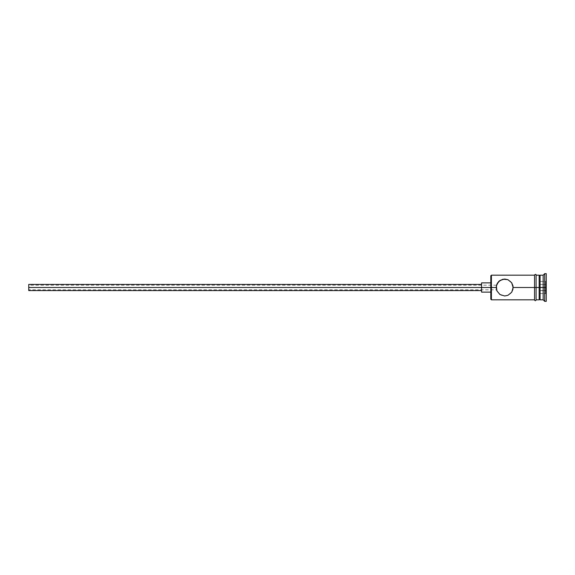 <?xml version="1.0" encoding="UTF-8"?>
<svg xmlns="http://www.w3.org/2000/svg" width="575" height="575" viewBox="0 0 575 575"><rect width="100%" height="100%" fill="white"/><g stroke="black" fill="none" stroke-linecap="round" stroke-linejoin="round"><path stroke-width="0.43" stroke-dasharray="2.88 2.16" d="M503.571 279.098L501.357 279.702L498.698 281.491L496.872 284.179L496.196 287.5L490.806 287.5L490.806 282.878L490.806 288.398L490.806 275.792L490.806 287.5L481.562 287.5L481.562 292.122L481.562 287.5L28.75 287.5L28.75 290.583L28.75 285.193L28.75 287.5L481.562 287.5L481.562 290.583L481.562 287.5L490.806 287.5L490.806 299.208L490.806 287.5L491.417 287.5L491.417 299.819L491.417 287.5L496.196 287.5L496.239 286.616L496.196 287.5L28.75 287.5L496.196 287.5L496.29 286.213L496.872 290.828L498.69 293.509L501.357 295.298L504.663 295.974L507.962 295.306L510.629 293.516L512.454 290.821L513.137 287.5L534.542 287.5L534.542 299.819L534.542 275.022L534.542 299.819L534.542 287.5L513.137 287.5L512.454 284.172L510.039 280.952L506.367 279.198L503.578 279.098M496.354 285.868L496.239 286.616L496.354 285.868M512.993 285.962L510.636 281.491L506.367 279.198L501.357 279.702L497.662 282.728L496.196 287.5L497.655 292.258L501.357 295.298L505.691 295.909M496.512 285.193L28.75 285.193M540.09 287.5L540.09 299.819L540.09 287.5L544.712 287.5L544.712 301.365L544.712 287.5L546.25 287.5L546.25 301.365L546.25 273.635L546.25 287.5L544.712 287.5L544.712 273.635L544.712 287.5L543.167 287.5L543.167 299.819L543.167 287.5L540.09 287.5L540.09 275.181L540.09 287.5L539.163 287.5L540.09 287.5M539.163 287.5L539.163 299.819L539.163 276.101L539.163 298.677L539.163 287.5L536.087 287.5L539.163 287.5L539.163 275.181L539.163 287.5M536.087 287.5L536.087 299.978L536.087 287.5M534.542 299.978L534.542 275.181L534.542 299.978M490.806 288.398L490.806 292.122L490.806 288.398M546.25 280.744L546.25 294.256L546.25 280.744L546.25 290.878L540.09 290.526L540.09 293.545L545.632 293.545L545.632 284.474L540.09 284.474L540.09 290.526L545.632 290.526L540.09 290.526L540.09 284.474L545.632 284.474L545.632 281.455L540.09 281.455L540.09 284.474L540.09 281.455L545.632 281.455L545.632 284.474L540.09 284.474L545.632 284.474L545.632 293.545L540.09 293.545L540.09 290.526L545.632 290.526L545.632 284.474L546.25 284.122L545.632 284.474L545.632 281.455L546.25 280.744L545.632 281.455L545.632 284.474L546.25 284.122L546.25 280.744M543.167 275.181L543.167 287.5L543.167 275.181M491.417 287.5L491.417 275.181L491.417 287.5M505.748 295.902L507.962 295.306L510.629 293.516L512.454 290.821L513.137 287.5M496.239 288.391L496.196 287.5L496.354 289.132L496.196 287.5L28.75 287.5L28.75 284.417L28.75 289.807L28.75 285.365L28.75 287.5L496.196 287.5L496.239 288.384M496.469 289.635L496.29 288.787L496.512 289.807L28.75 289.807L28.75 287.5L28.75 289.807M481.562 287.5L481.562 282.878L481.562 287.5M540.09 290.526L540.09 281.455L540.09 290.526M545.632 290.526L546.25 290.878L546.25 294.256L545.632 293.545L545.632 290.526L545.632 293.545L546.25 294.256L546.25 290.878L545.632 290.526L546.25 290.878L546.25 284.122L545.632 284.474L545.632 290.526"/><path stroke-width="0.86" d="M491.417 287.5L490.806 287.5L490.806 299.208L490.806 287.5L28.75 287.5L28.75 290.583L28.75 287.5L481.562 287.5L481.562 292.122L481.562 287.5L490.806 287.5L490.806 275.792L491.417 299.819L491.417 287.5L496.196 287.5L496.872 284.172L499.927 280.478L504.663 279.026L507.962 279.694L511.664 282.728L513.137 287.5L512.957 285.782L512.957 289.218L511.664 292.272L507.969 295.298L504.663 295.974L499.941 294.529L496.872 290.821L496.196 287.5L491.417 287.5L491.417 275.181L491.417 287.5M546.25 301.365L544.712 301.365L543.167 299.819L540.09 299.819L539.163 298.899L539.163 287.5L540.09 287.5L540.09 275.181L540.09 287.5L543.167 287.5L543.167 299.819L543.167 287.5L544.712 287.5L544.712 273.635L544.712 287.5L546.25 287.5L546.25 273.635L546.25 301.365L546.25 287.5L544.712 287.5L544.712 301.365L544.712 287.5L540.09 287.5L540.09 299.819L540.09 287.5L513.137 287.5L534.542 287.5L534.542 299.978C535.059 300.969 535.569 300.969 536.087 299.978L536.087 275.022C535.972 274.095 535.462 274.095 534.542 275.022L534.542 287.5L539.163 287.5L539.163 275.181L536.087 275.181M513.137 287.5L511.764 292.122M511.664 292.272L507.969 295.298L504.663 295.974L499.941 294.529L496.872 290.828M496.872 290.821L496.369 285.789L498.69 281.491L502.952 279.206L507.876 279.658M543.167 287.5L543.167 275.181L543.167 287.5M539.163 298.885L539.163 275.181M536.087 299.978L536.087 275.022M534.542 275.022L534.542 299.978M497.662 282.728L497.404 283.137M499.086 281.125L498.698 281.491M507.962 279.694L511.664 282.728L512.965 285.789M481.562 282.878L481.562 287.5L481.562 282.878L490.806 282.878M28.75 284.417L28.75 287.5L28.75 284.417L481.562 284.417M534.542 299.819L491.417 299.819L490.806 299.208M481.562 290.583L28.75 290.583M490.806 292.122L481.562 292.122M539.163 299.819L536.087 299.819M546.25 273.635L544.712 273.635L543.167 275.181L540.09 275.181L539.163 276.101M534.542 275.181L491.417 275.181L490.806 275.792"/></g></svg>
